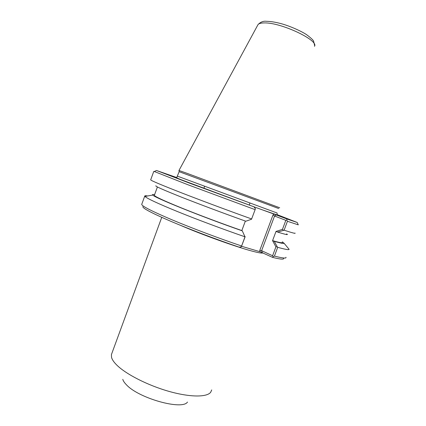 <?xml version="1.0" encoding="UTF-8"?>
<svg xmlns="http://www.w3.org/2000/svg" width="426" height="426" viewBox="0 0 426 426"><rect width="100%" height="100%" fill="white"/><g stroke="black" fill="none" stroke-linecap="round" stroke-linejoin="round"><path stroke-width="0.64" d="M273.029 214.874L274.552 216.009L285.83 220.338L282.459 229.364L276.011 231.435L277.709 232.095L284.105 230.205L287.438 221.286L286.783 220.088L286.996 218.996L274.163 214.14L273.029 214.874L259.738 250.52L260.132 251.766L241.585 246.281M211.711 389.918L210.673 392.303C206.722 397.378 189.81 397.336 168.749 391.318C147.71 385.333 125.974 374.209 116.783 365.071C113.886 362.201 112.134 359.629 111.532 357.361L111.431 354.549L111.825 353.484M187.477 402.059C182.408 410.478 138.599 398.31 126.368 384.721C124.44 382.761 123.247 380.972 122.779 379.353M275.915 246.867L277.251 246.819L274.264 241.324L272.571 240.653L275.915 246.867L272.592 255.76L261.623 250.669L274.552 216.009L276.25 214.912M260.132 251.766L272.645 257.4L273.146 256.574L272.592 255.76M273.146 256.574L274.424 256.106L277.709 247.314L277.251 246.819M276.011 231.435L272.571 240.653M283.434 230.274L282.459 229.364M277.709 232.095C285.995 234.673 288.961 235.269 286.607 233.885M154.404 195.177L154.34 195.358C154.984 196.631 164.047 200.832 181.529 207.963C198.66 214.885 222.143 223.698 241.824 230.572L242.282 230.849L245.056 236.962L241.318 246.803L239.236 247.186C217.127 239.716 190.603 229.689 171.635 221.658C152.343 213.378 142.742 208.383 142.838 206.679M154.617 194.607C152.748 194.277 152.141 194.426 152.79 195.049C154.074 197.494 201.919 216.818 242.282 230.849M251.526 219.236L255.456 208.772L251.526 219.236L245.855 221.232C224.571 213.65 198.99 204.07 181.172 197.02C163.078 189.804 154.659 186.05 155.911 185.763M241.824 230.572L245.36 221.057M274.264 241.324C280.622 243.139 283.902 243.794 284.099 243.278L282.406 241.851M272.518 240.626C279.712 242.687 282.949 243.257 282.225 242.335M150.708 179.777L150.671 179.884C151.491 180.821 162.029 185.241 182.28 193.143C202.142 200.848 229.305 210.966 251.574 218.937M176.822 177.802C173.148 176.561 175.336 177.488 183.393 180.571L254.184 206.887L189.368 183.079L156.496 170.485L176.699 177.541M259.738 250.52L261.623 250.669L262.214 252.527M286.783 220.088L285.83 220.338M254.141 207.079L255.456 208.772M272.645 257.4C280.952 259.434 284.557 259.679 283.455 258.151M285.942 257.251C286.714 258.619 282.875 258.236 274.424 256.106M245.11 236.489L241.318 246.803M254.184 206.887L274.163 214.14M277.321 214.709L297.194 222.468L286.996 218.996M179.154 171.694L278.721 208.532M241.526 245.967C219.145 238.4 192.057 228.203 172.423 219.976C152.417 211.488 142.177 206.306 141.704 204.432L141.799 204.16M287.438 221.286L298.291 224.848M284.105 230.205C292.364 232.889 295.995 233.842 295 233.07M288.37 248.438L289.126 249.348C289.014 250.073 285.207 249.396 277.709 247.314M244.934 236.792C223.41 229.369 197.419 219.651 177.924 211.749C157.993 203.591 147.007 198.495 144.957 196.45L144.744 196.104C144.691 195.667 145.655 195.625 147.636 195.971M154.297 171.502L188.031 184.788L255.036 209.624M279.712 207.76L187.19 173.377L178.973 170.469L179.122 171.678M180.326 225.263C200.47 234.082 235.131 246.563 251.431 250.925C258.46 252.826 262.299 253.47 262.938 252.868M277.054 212.995L177.509 176.183M257.666 25.262L258.018 24.612C258.928 23.494 261.031 22.929 264.338 22.924C280.968 22.338 319.276 40.497 314.457 46.343M161.747 217.356L111.431 354.549M249.21 205.071L249.908 203.197M203.873 188.297L204.565 186.423M179.16 171.683L176.689 177.61C177.157 178.105 179.468 179.117 183.617 180.635L255.312 207.292M277.049 213.027L277.214 214.986L263.438 210.236M297.194 222.468L298.296 224.864M144.744 196.104L141.704 204.432M156.496 170.485L154.079 171.603M178.973 170.469L258.018 24.612C260.531 21.998 263.348 20.89 266.468 21.3C270.356 21.359 274.988 22.072 280.367 23.446C290.473 26.082 302.535 31.785 306.965 34.943C310.959 37.999 313.169 40.06 313.584 41.125L314.644 45.534M152.79 195.049L144.957 196.45M154.34 195.358L157.407 186.977M153.765 171.428L150.671 179.884M284.099 243.278L289.126 249.348"/></g></svg>
